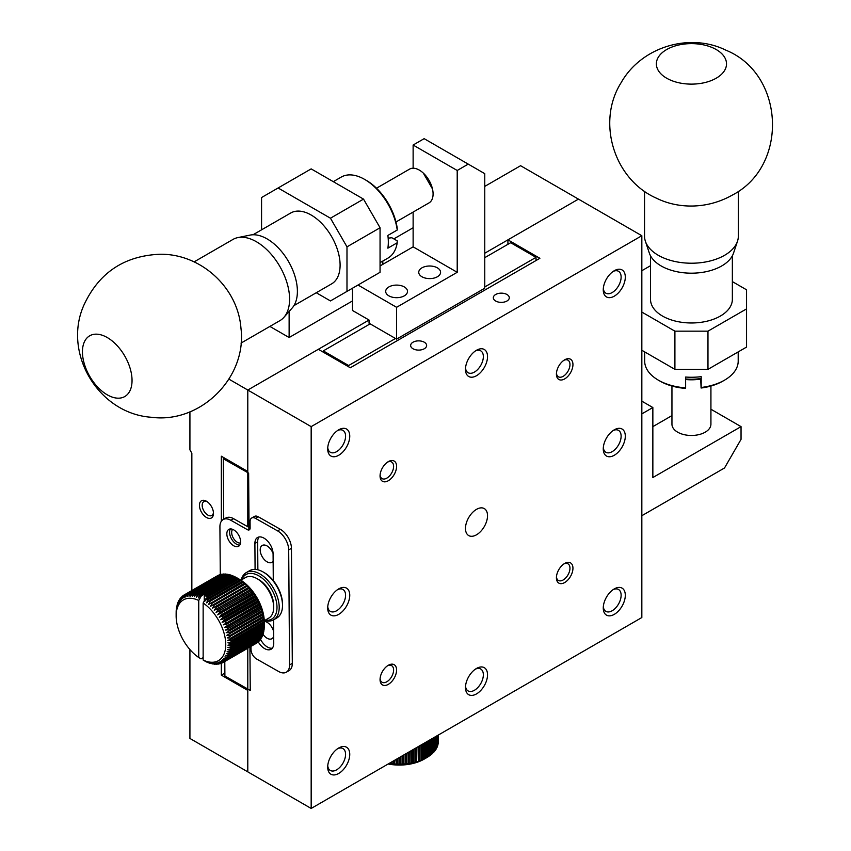 <?xml version="1.0" encoding="UTF-8"?>
<svg xmlns="http://www.w3.org/2000/svg" width="851" height="851" viewBox="0 0 851 851"><rect width="100%" height="100%" fill="white"/><g stroke="black" fill="none" stroke-linecap="round" stroke-linejoin="round"><path stroke-width="1.28" d="M97.769 334.241A35.072 20.254 60 0 1 127.873 362.186A35.072 20.254 60 0 1 124.778 396.545A35.072 20.254 60 0 1 89.706 376.302A35.072 20.254 60 0 1 89.706 335.794A35.072 20.254 60 0 1 97.769 334.241M240.993 343.102L279.883 320.657A46.901 27.072 -120 0 0 283.894 317.359A46.901 27.072 -120 0 0 282.138 270.692A46.901 27.072 -120 0 0 243.769 237.344A46.901 27.072 -120 0 0 237.844 237.599A46.901 27.072 -120 0 0 232.983 239.429L194.102 261.874M283.894 317.359L292.18 308.009A42.869 24.753 -120 0 0 288.51 261.512A42.869 24.753 -120 0 0 250.088 235.099L237.844 237.599M666.641 49.56A35.072 20.254 180 0 1 704.862 45.167A35.072 20.254 180 0 1 726.509 63.878A35.072 20.254 180 0 1 691.438 84.121A35.072 20.254 180 0 1 656.366 63.878A35.072 20.254 180 0 1 666.641 49.56M644.547 191.252L644.547 236.142A46.901 27.072 0 0 0 645.388 241.269A46.901 27.072 0 0 0 658.28 255.289A46.901 27.072 0 0 0 705.181 262.034A46.901 27.072 0 0 0 737.487 241.269A46.901 27.072 0 0 0 738.338 236.142L738.338 191.252M645.388 241.269L649.345 253.119A42.869 24.753 0 0 0 661.131 265.938A42.869 24.753 0 0 0 704 272.097A42.869 24.753 0 0 0 733.53 253.119L737.487 241.269M224.877 673.088L221.334 675.13L221.334 663.174M221.334 521.291L221.334 456.21L247.79 471.486L247.79 390.035L228.94 379.152M189.922 649.558L189.922 738.445L247.79 771.857L247.79 690.406L221.334 675.13M189.922 411.82L189.922 449.849L191.847 453.189L191.847 590.52M213.484 513.408A9.935 5.734 60 0 1 206.453 517.461A9.935 5.734 60 0 1 199.432 505.292A9.935 5.734 60 0 1 206.453 501.239A9.935 5.734 60 0 1 213.484 513.408M484.772 186.39L520.589 165.711L641.835 235.716L641.835 617.539L311.168 808.45L311.168 426.628L641.835 235.716M393.832 238.897L413.129 227.76M484.772 253.215L578.457 199.123L507.919 239.844L539.885 258.3L350.293 367.76L318.327 349.304L247.79 390.035L369.036 320.029L369.036 323.21L396.587 339.123L484.772 288.212L484.772 173.668L468.231 164.115L457.21 170.477L457.21 272.299L396.587 307.307L396.587 339.123M207.187 501.696A7.989 4.617 -120 0 0 203.836 501.643A7.989 4.617 -120 0 0 202.612 508.036A7.989 4.617 -120 0 0 207.835 515.078A7.989 4.617 -120 0 0 211.825 515.472A7.989 4.617 -120 0 0 213.441 512.547M476.507 509.355A15.584 8.999 120 0 0 466.316 523.088A15.584 8.999 120 0 0 468.71 535.577A15.584 8.999 120 0 0 484.293 526.578A15.584 8.999 120 0 0 484.293 508.579A15.584 8.999 120 0 0 476.507 509.355M338.719 588.903L338.719 588.903A15.584 8.999 120 0 0 327.699 607.986A15.584 8.999 120 0 0 338.719 614.358A15.584 8.999 120 0 0 349.75 595.264A15.584 8.999 120 0 0 338.719 588.903L338.719 588.903M476.507 350.261L476.507 350.261A15.584 8.999 120 0 0 465.476 369.345A15.584 8.999 120 0 0 476.507 375.716A15.584 8.999 120 0 0 487.527 356.622A15.584 8.999 120 0 0 476.507 350.261M614.284 429.808L614.284 429.808A15.584 8.999 120 0 0 603.263 448.902A15.584 8.999 120 0 0 614.284 455.264A15.584 8.999 120 0 0 625.304 436.169A15.584 8.999 120 0 0 614.284 429.808M476.507 668.45L476.507 668.45A15.584 8.999 120 0 0 465.476 687.544A15.584 8.999 120 0 0 476.507 693.905A15.584 8.999 120 0 0 487.527 674.811A15.584 8.999 120 0 0 476.507 668.45M338.719 429.808L338.719 429.808A15.584 8.999 120 0 0 327.699 448.892A15.584 8.999 120 0 0 338.719 455.264A15.584 8.999 120 0 0 349.75 436.169A15.584 8.999 120 0 0 338.719 429.808M614.284 588.903L614.284 588.903A15.584 8.999 120 0 0 603.263 607.997A15.584 8.999 120 0 0 614.284 614.358A15.584 8.999 120 0 0 625.304 595.264A15.584 8.999 120 0 0 614.284 588.903M614.284 270.714L614.284 270.714A15.584 8.999 120 0 0 603.263 289.808A15.584 8.999 120 0 0 614.284 296.169A15.584 8.999 120 0 0 625.304 277.075A15.584 8.999 120 0 0 614.284 270.714M338.719 747.997L338.719 747.997A15.584 8.999 120 0 0 327.699 767.081A15.584 8.999 120 0 0 338.719 773.453A15.584 8.999 120 0 0 349.75 754.358A15.584 8.999 120 0 0 338.719 747.997M388.322 461.625L388.322 461.625A11.691 6.755 120 0 0 380.057 475.943A11.691 6.755 120 0 0 388.322 480.719A11.691 6.755 120 0 0 396.587 466.401A11.691 6.755 120 0 0 388.322 461.625M388.322 665.269L388.322 665.269A11.691 6.755 120 0 0 380.057 679.587A11.691 6.755 120 0 0 388.322 684.353A11.691 6.755 120 0 0 396.587 670.035A11.691 6.755 120 0 0 388.322 665.269M564.681 563.447L564.681 563.447A11.691 6.755 120 0 0 556.416 577.765A11.691 6.755 120 0 0 564.681 582.541A11.691 6.755 120 0 0 572.946 568.223A11.691 6.755 120 0 0 564.681 563.447M564.681 359.803L564.681 359.803A11.691 6.755 120 0 0 556.416 374.121A11.691 6.755 120 0 0 564.681 378.897A11.691 6.755 120 0 0 572.946 364.579A11.691 6.755 120 0 0 564.681 359.803L564.681 359.803M311.168 808.45L247.79 771.857L247.79 648.217M247.79 526.737L247.79 390.035L311.168 426.628M495.654 301.02A7.989 4.617 180 0 1 493.314 297.754A7.989 4.617 180 0 1 501.303 293.148A7.989 4.617 180 0 1 509.292 297.754A7.989 4.617 180 0 1 504.356 302.02A7.989 4.617 180 0 1 495.654 301.02M412.99 348.75A7.989 4.617 180 0 1 410.65 345.485A7.989 4.617 180 0 1 418.639 340.868A7.989 4.617 180 0 1 426.628 345.485A7.989 4.617 180 0 1 421.692 349.75A7.989 4.617 180 0 1 412.99 348.75M273.139 561.181A9.744 5.627 60 0 1 271.948 562.341A9.744 5.627 60 0 1 267.076 561.851A9.744 5.627 60 0 1 260.714 553.267A9.744 5.627 60 0 1 262.204 545.459A9.744 5.627 60 0 1 273.075 553.448M273.692 636.293A9.744 5.627 60 0 1 271.948 638.697A9.744 5.627 60 0 1 267.076 638.218A9.744 5.627 60 0 1 263.033 634.367M264.31 621.379A9.744 5.627 60 0 1 273.66 631.719M327.752 606.689A12.637 7.297 120 0 0 330.316 611.358A12.637 7.297 120 0 0 342.953 604.072A12.637 7.297 120 0 0 342.953 589.477A12.637 7.297 120 0 0 337.624 589.594M465.54 368.047A12.637 7.297 120 0 0 468.093 372.717A12.637 7.297 120 0 0 480.73 365.43A12.637 7.297 120 0 0 480.73 350.835A12.637 7.297 120 0 0 475.401 350.952M603.316 447.594A12.637 7.297 120 0 0 605.88 452.275A12.637 7.297 120 0 0 618.507 444.977A12.637 7.297 120 0 0 618.507 430.383A12.637 7.297 120 0 0 613.177 430.5M465.54 686.236A12.637 7.297 120 0 0 468.093 690.916A12.637 7.297 120 0 0 480.73 683.619A12.637 7.297 120 0 0 480.73 669.024A12.637 7.297 120 0 0 475.401 669.141M327.752 447.594A12.637 7.297 120 0 0 330.316 452.264A12.637 7.297 120 0 0 342.953 444.977A12.637 7.297 120 0 0 342.953 430.383A12.637 7.297 120 0 0 337.624 430.5M603.316 606.689A12.637 7.297 120 0 0 605.88 611.369A12.637 7.297 120 0 0 618.507 604.072A12.637 7.297 120 0 0 618.507 589.477A12.637 7.297 120 0 0 613.177 589.605M603.316 288.5A12.637 7.297 120 0 0 605.88 293.18A12.637 7.297 120 0 0 618.507 285.883A12.637 7.297 120 0 0 618.507 271.288A12.637 7.297 120 0 0 613.177 271.405M327.752 765.783A12.637 7.297 120 0 0 330.316 770.453A12.637 7.297 120 0 0 342.953 763.166A12.637 7.297 120 0 0 342.953 748.572A12.637 7.297 120 0 0 337.624 748.689M380.099 475.018A9.584 5.532 120 0 0 382.046 478.602A9.584 5.532 120 0 0 391.62 473.071A9.584 5.532 120 0 0 391.62 462.008A9.584 5.532 120 0 0 387.545 462.114M380.099 678.662A9.584 5.532 120 0 0 382.046 682.247A9.584 5.532 120 0 0 391.62 676.715A9.584 5.532 120 0 0 391.62 665.652A9.584 5.532 120 0 0 387.545 665.759M556.448 576.84A9.584 5.532 120 0 0 558.394 580.435A9.584 5.532 120 0 0 567.979 574.893A9.584 5.532 120 0 0 567.979 563.83A9.584 5.532 120 0 0 563.894 563.936M556.448 373.195A9.584 5.532 120 0 0 558.394 376.791A9.584 5.532 120 0 0 567.979 371.259A9.584 5.532 120 0 0 567.979 360.186A9.584 5.532 120 0 0 563.894 360.303M507.919 244.301L507.919 239.844M641.835 515.717L724.509 467.986L741.04 439.35L741.04 426.628L652.855 477.539L652.855 407.533L641.835 413.894M652.855 407.533L641.835 401.172M710.925 409.235L741.04 426.628M652.855 426.628L671.95 415.607M396.587 307.307L358.016 285.032M352.505 288.212L352.505 310.487L369.036 320.029M380.057 265.938L413.129 246.843L457.21 272.299M437.371 267.852A10.914 6.297 0 0 0 425.479 266.48A10.914 6.297 0 0 0 418.745 272.299A10.914 6.297 0 0 0 429.659 278.607A10.914 6.297 0 0 0 440.573 272.299A10.914 6.297 0 0 0 437.371 267.852M404.31 286.936A10.914 6.297 0 0 0 392.417 285.574A10.914 6.297 0 0 0 385.684 291.393A10.914 6.297 0 0 0 396.587 297.69A10.914 6.297 0 0 0 407.501 291.393A10.914 6.297 0 0 0 404.31 286.936M413.129 168.211L413.129 145.032L457.21 170.477M413.129 246.843L413.129 212.069M468.231 164.115L424.149 138.66L413.129 145.032M641.835 270.714L650.515 265.703M732.36 281.607L746.55 289.808L746.55 347.08L707.968 369.355L674.907 369.355L641.835 350.261M746.55 308.892L707.968 331.167L674.907 331.167L641.835 312.072M674.907 331.167L674.907 369.355M707.968 369.355L707.968 331.167M261.565 229.823L261.565 197.528L278.096 187.986L330.454 218.207L346.985 246.843L346.985 291.393L330.454 300.935L316.264 292.744M382.812 264.353L382.812 261.076M278.096 187.986L311.168 168.892L363.526 199.113L380.057 227.76L380.057 272.299L330.454 300.935M289.127 311.455L289.127 337.528L269.884 326.422M352.505 300.935L289.127 337.528M380.057 272.299L346.985 291.393M380.057 227.76L346.985 246.843M330.454 218.207L363.526 199.113M323.295 352.165L323.295 350.899L370.132 323.848M484.772 257.662L510.674 242.716L536.024 257.353L536.024 260.534M348.644 366.802L348.644 365.526L323.295 350.899M348.644 365.526L395.492 338.485M484.772 286.936L536.024 257.353M249.928 646.983L250.247 690.416L224.898 676.034L224.792 661.493M223.728 519.227L223.281 458.742L224.494 458.04M223.281 458.742L248.63 473.124L249.035 527.45M232.674 529.354A7.989 4.617 -120 0 0 232.302 535.885A7.989 4.617 -120 0 0 237.312 542.278A7.989 4.617 -120 0 0 237.355 542.31A7.989 4.617 -120 0 0 240.535 542.97M255.087 569.415L254.896 543.47A12.861 7.425 60 0 1 257.555 537.492A12.861 7.425 60 0 1 267.427 540.906A12.861 7.425 60 0 1 273.086 553.788L273.277 580.563M273.575 619.826L273.745 643.271A12.861 7.425 60 0 1 271.086 649.239A12.861 7.425 60 0 1 258.268 641.899M250.992 646.366L251.024 649.462A7.797 4.5 -120 0 0 256.576 658.982L278.617 671.492A15.584 8.999 -120 0 0 286.319 672.205A15.584 8.999 -120 0 0 289.553 664.961L288.691 549.916A15.584 8.999 -120 0 0 277.575 530.886L255.534 518.376A7.797 4.5 -120 0 0 251.683 518.014A7.797 4.5 -120 0 0 250.066 521.642L250.12 528.035A3.893 2.255 60 0 1 249.311 529.843A3.893 2.255 60 0 1 247.386 529.662L230.855 520.28A15.584 8.999 -120 0 0 223.153 519.567A15.584 8.999 -120 0 0 219.92 526.812L220.281 574.563M233.727 529.875A9.744 5.627 60 0 1 240.088 538.46A9.744 5.627 60 0 1 238.599 546.268A9.744 5.627 60 0 1 228.855 540.64A9.744 5.627 60 0 1 228.855 529.386A9.744 5.627 60 0 1 233.727 529.875M260.534 639.409A12.861 7.425 -120 0 0 272.309 648.185M259.087 536.96A12.861 7.425 -120 0 0 257.651 541.885L254.896 543.47M257.864 569.819L257.651 541.885M230.855 520.28L233.61 518.695A15.584 8.999 -120 0 0 225.909 517.972L223.153 519.567M233.61 518.695L250.12 528.056M255.534 518.376L258.289 516.791A7.797 4.5 -120 0 0 254.438 516.429L251.683 518.014M258.289 516.791L280.33 529.29L277.575 530.886M288.691 549.916L291.446 548.331A15.584 8.999 -120 0 0 280.33 529.29M291.446 548.331L292.308 663.365L289.553 664.961M286.319 672.205L289.074 670.609A15.584 8.999 -120 0 0 292.308 663.365M230.43 528.939A9.744 5.627 -120 0 0 231.61 539.045A9.744 5.627 -120 0 0 239.78 545.119M265.14 620.198A25.721 14.85 -120 0 0 276.713 603.476A25.721 14.85 -120 0 0 258.81 575.85A25.721 14.85 -120 0 0 241.758 579.701M264.576 620.528A27.275 15.754 -120 0 0 273.554 619.847A27.275 15.754 -120 0 0 278.266 599.944A27.275 15.754 -120 0 0 262.959 575.978A27.275 15.754 -120 0 0 259.917 573.946A27.275 15.754 -120 0 0 246.269 572.595A27.275 15.754 -120 0 0 241.195 580.02M273.554 619.847L276.862 617.932A27.275 15.754 -120 0 0 282.511 605.444A27.275 15.754 -120 0 0 263.225 572.032A27.275 15.754 -120 0 0 249.577 570.681L246.269 572.595M263.225 572.032L264.321 572.67A25.721 14.85 -120 0 1 282.511 604.167L282.511 605.444M206.357 595.211A38.965 22.498 -120 0 0 205.389 594.668L235.706 577.169A38.965 22.498 -120 0 1 236.663 577.701L238.961 579.031L237.865 578.425L207.548 595.923L207.006 597.487L206.357 595.211L236.663 577.701L239.525 579.35A35.072 20.254 60 0 1 264.321 622.304L264.321 625.198M238.833 579.042L240.993 580.35L240.025 579.861L206.953 598.955L204.634 601.349L205.453 599.019L208.655 597.168L208.516 596.54L238.833 579.042A38.965 22.498 -120 0 0 237.865 578.425M240.982 580.573L243.003 581.839L242.163 581.488L209.091 600.583L206.644 602.827L207.91 599.657L240.982 580.573A38.965 22.498 -120 0 0 240.025 579.861M243.099 582.275L244.992 583.488L244.258 583.286L208.633 604.487L210.037 601.37L243.099 582.275A38.965 22.498 -120 0 0 242.163 581.488M245.184 584.148L246.939 585.297L210.58 606.295L212.122 603.242L245.184 584.148A38.965 22.498 -120 0 0 244.258 583.286M247.215 586.179L248.832 587.254L212.473 608.242L214.154 605.263L247.215 586.179A38.965 22.498 -120 0 0 246.322 585.254M249.183 588.349L250.247 589.615L214.292 610.327L216.122 607.444L249.183 588.349A38.965 22.498 -120 0 0 248.322 587.36M251.077 590.658L252.087 591.977L216.048 612.529L218.016 609.752L251.077 590.658A38.965 22.498 -120 0 0 250.247 589.615M252.885 593.073L254.077 593.849L253.843 594.466L217.718 614.847L219.813 612.167L252.885 593.073A38.965 22.498 -120 0 0 252.087 591.977M254.587 595.604L255.651 596.253L255.481 597.03L222.419 616.124L219.292 617.241L221.515 614.688L254.587 595.604A38.965 22.498 -120 0 0 253.843 594.466M256.183 598.21L257.119 598.721L257.013 599.689L223.941 618.773L220.749 619.719L223.111 617.305L256.183 598.21A38.965 22.498 -120 0 0 255.481 597.03M257.651 600.891L258.47 601.263L258.417 602.402L225.345 621.485L222.1 622.251L224.59 619.985L257.651 600.891A38.965 22.498 -120 0 0 257.013 599.689M259.002 603.625L259.693 603.848L259.683 605.157L226.621 624.24L223.324 624.836L259.002 603.625A38.965 22.498 -120 0 0 258.417 602.402M260.215 606.391L260.821 607.933L227.749 627.027L224.419 627.453L260.215 606.391A38.965 22.498 -120 0 0 259.683 605.157M261.278 609.188L261.8 610.731L228.728 629.825L225.377 630.07L261.278 609.188A38.965 22.498 -120 0 0 260.821 607.933M262.182 611.975L262.629 613.518L229.557 632.601L226.196 632.697L262.182 611.975A38.965 22.498 -120 0 0 261.8 610.731M262.938 614.752L263.289 616.273L230.227 635.367L226.855 635.303L262.938 614.752A38.965 22.498 -120 0 0 262.629 613.518M263.533 617.496L263.799 618.996L230.727 638.09L227.366 637.867L263.533 617.496A38.965 22.498 -120 0 0 263.289 616.273M263.97 620.198L264.129 621.655L231.068 640.75L227.717 640.388L230.898 639.282L263.97 620.198A38.965 22.498 -120 0 0 263.799 618.996M264.225 622.826L264.299 624.251L231.238 643.335L227.919 642.835L231.164 641.92L264.225 622.826A38.965 22.498 -120 0 0 264.129 621.655M264.31 625.379L264.299 626.751L231.238 645.835L227.951 645.207L231.259 644.473L264.321 625.379A38.965 22.498 -120 0 0 264.299 624.251M264.321 625.379L264.321 624.219M264.161 627.878L264.129 629.134L231.057 648.228L227.834 647.483L231.174 646.92L264.246 627.825A38.965 22.498 -120 0 0 264.299 626.751M263.842 630.261L263.789 631.41L230.727 650.504L227.547 649.643L230.929 649.26L264.001 630.165A38.965 22.498 -120 0 0 264.129 629.134M263.353 632.516L263.278 633.548L230.217 652.632L227.111 651.685L230.515 651.472L263.587 632.378A38.965 22.498 -120 0 0 263.789 631.41M262.693 634.633L262.619 635.537L229.547 654.621L226.515 653.589L229.94 653.547L263.002 634.452A38.965 22.498 -120 0 0 263.278 633.548M261.874 636.601L261.789 637.367L228.717 656.451L225.77 655.344L229.196 655.461L262.257 636.378A38.965 22.498 -120 0 0 262.619 635.537M260.895 638.399L227.738 658.11L224.887 656.951L228.291 657.217L261.363 638.122A38.965 22.498 -120 0 0 261.789 637.367M259.746 640.026L226.6 659.589L223.856 658.376L227.249 658.791L260.31 639.707A38.965 22.498 -120 0 0 260.8 639.027M258.459 641.473L225.334 660.876L222.685 659.631L226.047 660.185L259.119 641.101A38.965 22.498 -120 0 0 259.672 640.495M257.023 642.728L223.919 661.961L221.398 660.695L224.717 661.387L257.779 642.292A38.965 22.498 -120 0 0 258.396 641.782M223.207 662.365L222.388 662.844L219.984 661.567L223.249 662.376L256.321 643.292A38.965 22.498 -120 0 0 256.991 642.867M205.389 594.668L204.963 596.36L204.251 594.232L201.442 595.657L234.504 576.563A38.965 22.498 -120 0 0 233.546 576.116L200.474 595.211L198.538 597.955L199.294 594.721L232.355 575.627A38.965 22.498 -120 0 0 231.408 575.276L198.336 594.37L196.538 597.211L197.166 593.987L230.238 574.904A38.965 22.498 -120 0 0 229.302 574.638L196.23 593.732L194.571 596.657L195.092 593.477L228.153 574.382A38.965 22.498 -120 0 0 227.249 574.223L194.177 593.317L192.645 596.317L193.06 593.179L226.132 574.085A38.965 22.498 -120 0 0 225.249 574.021L192.177 593.115L190.784 596.179L191.103 593.104L224.164 574.01A38.965 22.498 -120 0 0 223.313 574.042L190.252 593.136L188.986 596.243L189.22 593.243L222.281 574.148A38.965 22.498 -120 0 0 221.473 574.287L188.401 593.37L187.273 596.519L187.422 593.604L220.494 574.51A38.965 22.498 -120 0 0 219.718 574.744L186.656 593.828L185.646 596.998L185.731 594.179L218.792 575.085A38.965 22.498 -120 0 0 218.069 575.414L185.007 594.498L184.124 597.679L184.146 594.966L217.25 575.882M222.281 574.148L222.813 574.34M224.164 574.01L224.824 574.265M226.132 574.085L226.909 574.425M228.153 574.382L229.047 574.797M230.238 574.904L231.217 575.382M232.355 575.627L233.429 576.191M234.504 576.563L235.653 577.201M264.289 620.698L268.852 618.06A23.381 13.499 -120 0 0 273.692 607.359A23.381 13.499 -120 0 0 257.162 578.723A23.381 13.499 -120 0 0 245.471 577.563L240.897 580.191M273.692 607.359L273.692 605.444A21.041 12.148 -120 0 0 258.81 579.669L257.162 578.723M205.453 599.019L203.144 603.008L203.144 660.057L205.963 661.684A38.965 22.498 -120 0 0 206.921 662.131L208.112 662.631A38.965 22.498 -120 0 0 209.059 662.982L210.229 663.355A38.965 22.498 -120 0 0 211.165 663.61L209.537 662.589L212.303 663.865A38.965 22.498 -120 0 0 213.218 664.025L211.463 662.929L214.335 664.163A38.965 22.498 -120 0 0 215.218 664.227L213.324 663.067L216.292 664.248A38.965 22.498 -120 0 0 217.154 664.205L215.122 663.003L218.186 664.099A38.965 22.498 -120 0 0 218.994 663.971L216.835 662.727L219.973 663.748A38.965 22.498 -120 0 0 220.749 663.514L218.462 662.248L221.675 663.174A38.965 22.498 -120 0 0 222.388 662.844M198.74 657.515A35.072 20.254 60 0 1 176.146 615.943A35.072 20.254 60 0 1 198.74 600.466L198.74 657.515L201.038 658.855L203.144 657.632M219.601 663.62L218.994 663.971M221.451 663.11L220.749 663.514M223.249 662.376A38.965 22.498 -120 0 0 223.919 661.961M224.717 661.387A38.965 22.498 -120 0 0 225.334 660.876M226.047 660.185A38.965 22.498 -120 0 0 226.6 659.589M227.249 658.791A38.965 22.498 -120 0 0 227.738 658.11M228.291 657.217A38.965 22.498 -120 0 0 228.717 656.451M229.196 655.461A38.965 22.498 -120 0 0 229.547 654.621M229.94 653.547A38.965 22.498 -120 0 0 230.217 652.632M230.515 651.472A38.965 22.498 -120 0 0 230.727 650.504M230.929 649.26A38.965 22.498 -120 0 0 231.057 648.228M231.174 646.92A38.965 22.498 -120 0 0 231.238 645.835M176.146 612.88L176.146 614.039L176.146 612.88M231.259 644.473A38.965 22.498 -120 0 0 231.238 643.335M184.146 594.966A38.965 22.498 -120 0 0 183.476 595.381L182.71 598.551L182.678 595.955A38.965 22.498 -120 0 0 182.071 596.466L181.412 599.615L181.348 597.157A38.965 22.498 -120 0 0 180.795 597.753L180.252 600.87L180.157 598.551A38.965 22.498 -120 0 0 179.667 599.232L179.221 602.306L179.104 600.125A38.965 22.498 -120 0 0 178.678 600.891L178.327 603.902L178.199 601.88A38.965 22.498 -120 0 0 177.848 602.721L177.582 605.657L177.465 603.795A38.965 22.498 -120 0 0 177.178 604.71L176.997 607.561L176.88 605.869A38.965 22.498 -120 0 0 176.678 606.848L176.465 608.082A38.965 22.498 -120 0 0 176.338 609.114L176.221 610.422A38.965 22.498 -120 0 0 176.168 611.507L176.146 614.039M231.164 641.92A38.965 22.498 -120 0 0 231.068 640.75M230.898 639.282A38.965 22.498 -120 0 0 230.727 638.09M230.472 636.591A38.965 22.498 -120 0 0 230.227 635.367M229.876 633.846A38.965 22.498 -120 0 0 229.557 632.601M229.121 631.07A38.965 22.498 -120 0 0 228.728 629.825M225.377 630.07L261.746 609.082M228.206 628.272A38.965 22.498 -120 0 0 227.749 627.027M224.419 627.453L260.789 606.455M180.157 598.551L180.71 598.221M227.143 625.485A38.965 22.498 -120 0 0 226.621 624.24M223.324 624.836L259.693 603.848M181.348 597.157L182.008 596.774M225.93 622.719A38.965 22.498 -120 0 0 225.345 621.485M222.1 622.251L258.47 601.263M182.678 595.955L183.444 595.519M224.59 619.985A38.965 22.498 -120 0 0 223.941 618.773M220.749 619.719L257.119 598.721M223.111 617.305A38.965 22.498 -120 0 0 222.419 616.124M219.292 617.241L255.651 596.253M185.731 594.179A38.965 22.498 -120 0 0 185.007 594.498M221.515 614.688A38.965 22.498 -120 0 0 220.771 613.55M217.718 614.847L254.077 593.849M187.422 593.604A38.965 22.498 -120 0 0 186.656 593.828M219.813 612.167A38.965 22.498 -120 0 0 219.026 611.071M216.048 612.529L252.417 591.541M189.22 593.243A38.965 22.498 -120 0 0 188.401 593.37M218.016 609.752A38.965 22.498 -120 0 0 217.175 608.699M214.292 610.327L250.662 589.339M191.103 593.104A38.965 22.498 -120 0 0 190.252 593.136M216.122 607.444A38.965 22.498 -120 0 0 215.25 606.455M193.06 593.179A38.965 22.498 -120 0 0 192.177 593.115M214.154 605.263A38.965 22.498 -120 0 0 213.25 604.338M195.092 593.477A38.965 22.498 -120 0 0 194.177 593.317M212.122 603.242A38.965 22.498 -120 0 0 211.197 602.38M197.166 593.987A38.965 22.498 -120 0 0 196.23 593.732M210.037 601.37A38.965 22.498 -120 0 0 209.091 600.583M199.294 594.721A38.965 22.498 -120 0 0 198.336 594.37M207.91 599.657A38.965 22.498 -120 0 0 206.953 598.955M201.442 595.657A38.965 22.498 -120 0 0 200.474 595.211M208.516 596.54A38.965 22.498 -120 0 0 207.548 595.923M204.251 594.232L204.251 601.104M198.74 600.466L201.379 595.891M203.144 603.008A35.072 20.254 60 0 1 225.749 644.579A35.072 20.254 60 0 1 203.144 660.057M438.286 735.062L438.286 742.497A38.965 22.498 180 0 0 438.318 741.71L438.318 735.041M438.052 735.2L438.052 744.263A38.965 22.498 180 0 0 438.18 743.476L438.18 735.115M437.574 735.466L437.574 746.008A38.965 22.498 180 0 0 437.818 745.231L437.818 735.328M436.861 735.881L436.861 747.731A38.965 22.498 180 0 0 437.201 746.965L437.201 735.679M435.914 736.423L435.914 749.412A38.965 22.498 180 0 0 436.361 748.657L436.361 736.168M435.914 749.412L435.297 749.869M434.744 737.104L434.744 751.039A38.965 22.498 180 0 0 435.297 750.316L435.297 736.785M434.744 751.039L434.01 751.561M433.361 737.902L433.361 752.614A38.965 22.498 180 0 0 434.01 751.922L434.01 737.53M433.361 752.614L432.499 753.188M431.765 738.828L431.765 754.124A38.965 22.498 180 0 0 432.499 753.454L432.499 738.402M431.765 754.124L430.787 754.741M429.968 739.859L429.968 755.55A38.965 22.498 180 0 0 430.787 754.922L430.787 739.381M429.968 755.55L428.893 756.209M427.979 741.008L427.979 756.89A38.965 22.498 180 0 0 428.893 756.305L428.893 740.487M427.979 756.89L426.808 757.581L426.808 741.689M425.798 758.177L426.808 757.603A38.965 22.498 180 0 1 425.819 758.145L423.724 759.326L424.553 758.794L424.553 742.987M425.819 742.263L425.819 758.145M423.49 743.604L423.49 759.294L421.5 760.379L422.139 759.879L422.139 744.38M424.553 758.794A38.965 22.498 180 0 1 423.49 759.294M421.011 745.029L421.011 760.337L419.149 761.337L419.586 745.848M422.139 759.879A38.965 22.498 180 0 1 421.011 760.337M418.405 746.54L418.405 761.251L416.66 762.177L416.916 747.401M419.586 760.858A38.965 22.498 180 0 1 418.405 761.251M415.682 748.114L415.682 762.06L414.075 762.9L414.129 749.008M416.916 761.719A38.965 22.498 180 0 1 415.682 762.06M412.852 749.742L412.852 762.741L411.405 763.507L411.405 750.582M414.129 762.453A38.965 22.498 180 0 1 412.852 762.741M411.405 763.507L411.256 750.667M409.948 751.422L409.948 763.283L408.65 763.996L408.65 752.167M411.256 763.06A38.965 22.498 180 0 1 409.948 763.283M408.65 763.996L408.31 752.369M406.969 753.135L406.969 763.698L405.842 764.358L405.842 753.795M408.31 763.528A38.965 22.498 180 0 1 406.969 763.698M405.842 764.358L405.299 754.103M403.948 754.88L403.948 763.975L402.991 764.581L402.991 755.433M405.299 763.868A38.965 22.498 180 0 1 403.948 763.975M402.991 764.581L402.268 764.07L402.268 755.858M400.895 756.645L400.895 764.113L400.119 764.687L400.119 757.092M402.268 764.07A38.965 22.498 180 0 1 400.895 764.113M400.119 764.687L399.204 764.134L399.204 757.624M397.842 758.411L397.842 764.113L397.247 764.655L397.247 758.752M399.204 764.134A38.965 22.498 180 0 1 397.842 764.113M397.247 764.655L396.151 764.06L396.151 759.39M394.79 760.166L394.375 764.496L394.375 760.411M396.151 764.06A38.965 22.498 180 0 1 394.79 763.975M394.375 764.496L393.109 763.836L393.109 761.134M391.768 761.922L391.545 764.209L391.545 762.049M393.109 763.836A38.965 22.498 180 0 1 391.768 763.698M391.545 764.209L390.109 762.868M390.109 763.496A38.965 22.498 180 0 1 389.258 763.368M388.152 764.007A35.072 20.254 0 0 0 424.149 759.135L426.649 757.688M644.675 351.899L644.675 361.079A46.762 26.998 0 0 0 658.376 380.174A46.762 26.998 0 0 0 685.629 387.865L685.629 377.046A46.762 26.998 0 0 0 701.203 376.663L701.203 387.482A46.762 26.998 0 0 0 724.509 380.174L724.509 380.174A46.762 26.998 0 0 0 738.2 361.079L738.2 351.899M701.203 387.482L701.096 388.024A44.422 25.647 0 0 0 722.85 381.12L724.509 380.174M700.681 378.557L701.096 388.024M685.629 387.865L685.523 388.407A44.422 25.647 0 0 1 660.025 381.12L658.376 380.174M671.95 386.035L671.95 424.224A19.488 11.254 0 0 0 683.981 434.616A19.488 11.254 0 0 0 705.213 432.18A19.488 11.254 0 0 0 710.925 424.224L710.925 386.035M685.629 379.514A34.636 19.998 0 0 0 700.681 379.078M701.203 378.472A37.018 21.371 180 0 1 685.629 378.961M380.057 262.661L388.003 258.076A46.762 26.998 -120 0 0 397.226 242.758L387.865 248.173A46.762 26.998 -120 0 0 387.865 235.44L397.226 230.036A46.762 26.998 -120 0 0 364.622 179.391L364.622 179.391A46.762 26.998 -120 0 0 341.24 177.072L333.294 181.667M397.226 230.036L397.204 228.111A44.422 25.647 -120 0 0 366.281 180.348L364.622 179.391M397.226 242.758L397.204 240.833L391.875 237.759L388.152 238.142M395.981 221.973L429.053 202.878A19.488 11.254 -120 0 0 432.478 188.943A19.488 11.254 -120 0 0 423.341 173.115A19.488 11.254 -120 0 0 419.309 170.094A19.488 11.254 -120 0 0 409.565 169.126L376.504 188.22M650.515 255.821L650.515 299.35A40.922 23.626 0 0 0 675.779 321.178A40.922 23.626 0 0 0 720.372 316.051A40.922 23.626 0 0 0 732.36 299.35L732.36 255.821M293.925 305.637L331.624 283.872A40.922 23.626 -120 0 0 337.9 251.088A40.922 23.626 -120 0 0 311.168 215.026A40.922 23.626 -120 0 0 290.712 213.005L253.002 234.77M250.12 528.088L247.386 529.662M151.372 417.267C98.801 413.746 62.442 353.559 83.781 305.403C98.727 272.873 124.086 255.821 159.86 254.247C200.847 253.566 237.918 287.574 240.939 328.06C247.386 377.259 200.676 423.915 151.372 417.267M732.264 195.124C705.915 210.006 676.875 208.282 656.749 198.326C614.114 179.848 596.211 122.129 621.092 82.728C641.26 46.943 689.501 32.189 725.988 50.22C784.824 74.186 788.824 166.126 732.264 195.124M176.146 615.943L176.146 613.06M432.478 188.943L423.341 173.115"/></g></svg>
